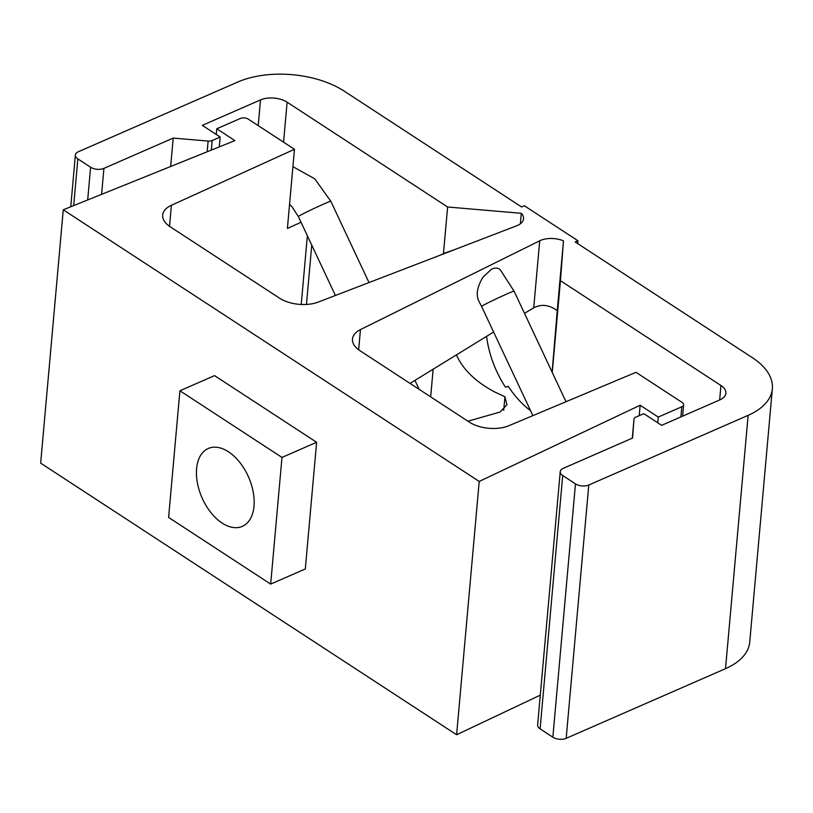 <?xml version="1.0" encoding="UTF-8"?>
<svg xmlns="http://www.w3.org/2000/svg" width="813" height="813" viewBox="0 0 813 813"><rect width="100%" height="100%" fill="white"/><g stroke="black" fill="none" stroke-linecap="round" stroke-linejoin="round"><path stroke-width="1.22" d="M482.993 277.172L491.337 269.327C495.198 267.447 498.217 267.67 500.391 270.018L514.09 291.176A17.947 0.64 -25.2 0 0 507.363 293.757A17.947 0.64 -25.2 0 0 484.68 304.55A17.947 0.64 -25.2 0 0 481.601 306.43L478.979 301.45C475.757 295.017 477.089 286.928 482.993 277.172M552.108 372.151L557.24 310.678C549.222 304.784 541.377 303.838 533.724 307.822L524.507 313.361M493.623 332.019L410.047 383.401M539.71 240.78L360.454 329.6A28.333 15.305 -174.9 0 0 352.486 339.062A28.333 15.305 -174.9 0 0 359.925 350.667L469.355 422.13A28.333 15.305 -174.9 0 0 508.908 425.697L635.99 372.324L682.137 402.455A5.671 3.059 -174.9 0 1 683.621 404.783A5.671 3.059 -174.9 0 1 681.812 406.774L658.256 417.079L640.146 405.25L479.213 481.438L63.262 209.805L234.886 140.598L216.776 128.769L240.333 118.474A5.671 3.059 -174.9 0 1 248.321 119.155L294.469 149.287L171.401 205.283A28.333 15.305 -174.9 0 0 162.681 215.11A28.333 15.305 -174.9 0 0 170.12 226.715L279.54 298.168A28.333 15.305 -174.9 0 0 318.29 302.06L516.702 225.76A18.892 10.203 -174.9 0 0 523.542 218.788A18.892 10.203 -174.9 0 0 521.306 213.301L447.617 207L287.121 102.194A18.892 10.203 -174.9 0 0 260.506 99.918L202.305 125.365L220.171 137.031L212.193 140.517A5.671 3.059 -174.9 0 1 208.128 141.066L173.199 138.088L103.922 168.372A9.441 5.102 -174.9 0 1 90.609 167.234L77.855 158.911A9.441 5.102 -174.9 0 1 75.375 155.039A9.441 5.102 -174.9 0 1 78.404 151.716L237.752 82.042A75.558 40.823 -174.9 0 1 344.214 91.137L521.57 206.959L524.344 205.75L577.931 240.75L575.167 241.959L752.523 357.781A75.558 40.823 -174.9 0 1 772.35 388.726A75.558 40.823 -174.9 0 1 748.133 415.341L588.785 485.015A9.441 5.102 -174.9 0 1 575.472 483.877L562.708 475.544A9.441 5.102 -174.9 0 1 560.238 471.672A9.441 5.102 -174.9 0 1 563.257 468.349L632.544 438.055L633.988 419.173A5.671 3.059 -174.9 0 1 633.988 419.152A5.671 3.059 -174.9 0 1 635.796 417.15L643.774 413.665L661.64 425.331L719.84 399.884A18.892 10.203 -174.9 0 0 725.897 393.238A18.892 10.203 -174.9 0 0 720.938 385.494L560.442 280.688L563.48 240.841A18.892 10.203 -174.9 0 0 539.71 240.78L533.724 307.822M207.518 507.901A42.5 25.467 -113.6 0 0 240.943 526.895A42.5 25.467 -113.6 0 0 253.412 493.166A42.5 25.467 -113.6 0 0 228.473 451.804A42.5 25.467 -113.6 0 0 206.949 449.142A42.5 25.467 -113.6 0 0 207.518 507.901M503.725 410.341L504.934 396.785L506.936 404.772L500.076 412.049L467.932 421.205M504.934 396.785L494.497 391.866C475.371 381.612 462.668 369.234 456.388 354.722M486.601 336.287A75.263 45.101 -113.6 0 0 505.483 387.232L508.227 386.307A75.558 45.274 -113.6 0 0 530.564 410.707M577.677 243.595L577.931 240.75M301.034 222.254L287.396 228.453L294.469 149.287M772.35 388.726L749.738 642.046A75.558 40.823 -174.9 0 1 725.521 668.662L566.173 738.336A9.441 5.102 -174.9 0 1 552.86 737.198L540.106 728.865A9.441 5.102 -174.9 0 1 537.627 724.993L560.238 471.672M540.289 695.145L456.611 734.759L40.65 463.125L63.262 209.805M216.268 134.48L216.776 128.769M214.551 375.626L316.623 442.282L281.979 457.424L179.907 390.768L214.551 375.626M179.907 390.768L168.606 517.434L270.678 584.09L305.322 568.948L316.623 442.282M456.611 734.759L479.213 481.438M639.221 415.656L640.146 405.25M657.747 422.79L658.256 417.079M557.24 310.678L563.48 240.841M520.371 223.788L521.306 213.301M270.678 584.09L281.979 457.424M170.669 166.492L173.199 138.088M219.286 146.889L220.171 137.031M430.666 396.866L433.156 369.041M443.451 253.605L447.617 207M552.251 372.445L560.442 280.688M358.655 349.783L360.454 329.6M441.195 254.804L444.05 253.29A17.947 14.349 62.1 0 0 442.435 254.317M169.531 226.319L171.401 205.283M301.227 304.479L307.365 235.74M680.908 416.906L681.812 406.774M73.688 205.598L77.855 158.911M87.692 199.947L90.609 167.234M101.605 194.337L103.922 168.372M207.173 151.767L208.128 141.066M211.329 150.09L212.193 140.517M258.209 125.609L260.506 99.918M283.554 142.163L287.121 102.194M725.521 668.662L748.133 415.341M719.647 399.976L720.938 385.494M632.29 438.166L633.988 419.173L632.29 438.166M540.106 728.865L562.708 475.544M552.86 737.198L575.472 483.877M566.173 738.336L588.785 485.015M369 282.568L330.84 201.299A17.947 0.64 154.8 0 0 314.326 208.341A17.947 0.64 154.8 0 0 298.351 216.553L335.413 295.485M444.05 253.29L454.284 249.764M683.621 404.783L682.605 416.165M75.375 155.039L70.761 206.776M311.755 245.099L306.46 304.458M414.915 380.362L419.132 389.325M330.84 201.299L314.763 178.809L292.914 166.665M298.351 216.553L292.223 207.051L289.55 204.388M566 401.724L514.09 291.176M532.881 415.626L481.601 306.43"/></g></svg>
